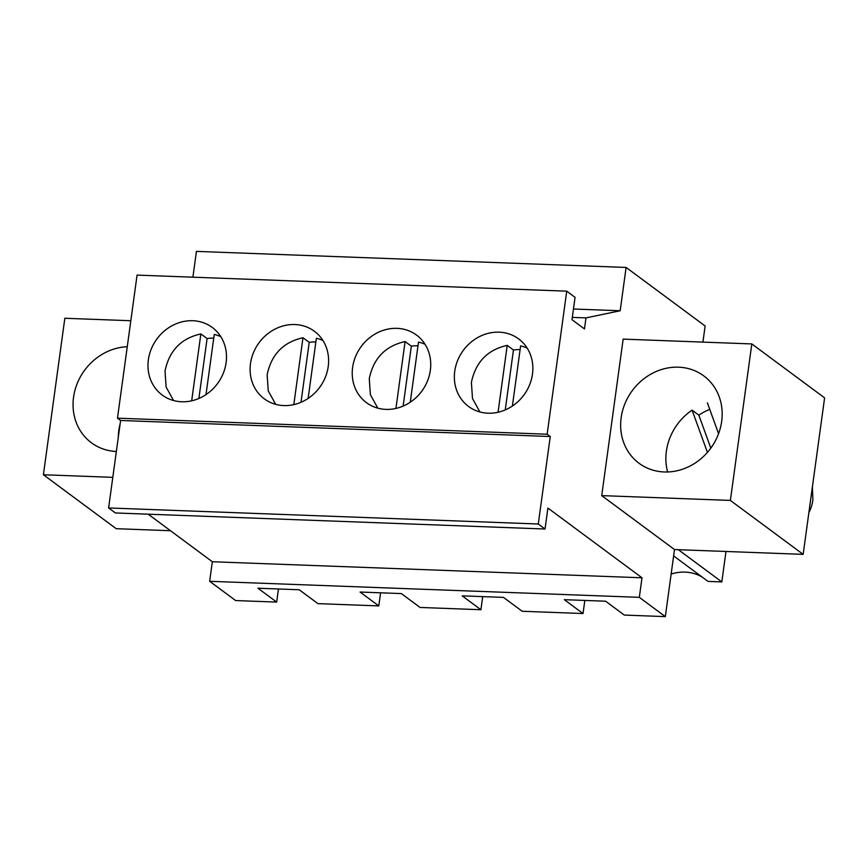 <?xml version="1.0" encoding="UTF-8"?>
<svg xmlns="http://www.w3.org/2000/svg" width="868" height="868" viewBox="0 0 868 868"><rect width="100%" height="100%" fill="white"/><g stroke="black" fill="none" stroke-linecap="round" stroke-linejoin="round"><path stroke-width="1.3" d="M148.178 514.181L212.334 561.737L209.665 581.3L235.651 600.558L276.664 602.088L278.454 588.992M545.039 529.013L538.279 524.001L550.258 436.528L120.598 420.481L108.608 507.954L115.368 512.955L545.039 529.013L547.903 508.062L642.005 577.784L639.325 597.347L665.322 616.616L674.501 549.553L803.16 554.359L824.6 397.869L751.818 343.934L623.159 339.128L601.719 495.617L674.501 549.553M120.598 420.481L117.473 418.17L137.079 275.102L566.739 291.16L547.144 434.217L117.473 418.17M702.917 342.111L705.131 325.999L626.11 267.442L196.439 251.384L192.902 277.196M130.818 320.737L64.84 318.263L43.4 474.753L116.182 528.688L170.486 530.717M112.807 477.346L43.4 474.753M127.26 346.723A54.38 48.673 -53.5 0 0 73.552 397.229A54.38 48.673 -53.5 0 0 91.433 442.799A54.38 48.673 -53.5 0 0 116.345 451.49M665.322 616.616L624.309 615.076L605.593 601.209L564.319 599.669L583.036 613.535L584.826 600.439M583.036 613.535L522.189 611.267L503.473 597.39L462.188 595.849L480.905 609.727L482.706 596.62M480.905 609.727L420.069 607.448L401.352 593.582L360.068 592.041L378.784 605.907L380.585 592.801M378.784 605.907L317.938 603.629L299.221 589.763L257.948 588.222L276.664 602.088M639.325 597.347L209.665 581.3M642.005 577.784L212.334 561.737M538.279 524.001L108.608 507.954M550.258 436.528L547.144 434.217M148.048 363.106A42.055 37.639 126.5 0 1 170.714 326.476A42.055 37.639 126.5 0 1 210.74 326.379A42.055 37.639 126.5 0 1 212.28 327.453A42.055 37.639 126.5 0 1 226.429 359.374A42.055 37.639 126.5 0 1 202.873 396.513A42.055 37.639 126.5 0 1 162.197 395.027A42.055 37.639 126.5 0 1 148.048 363.106M250.168 366.925A42.055 37.639 126.5 0 1 272.834 330.296A42.055 37.639 126.5 0 1 312.871 330.198A42.055 37.639 126.5 0 1 314.4 331.272A42.055 37.639 126.5 0 1 328.549 363.193A42.055 37.639 126.5 0 1 304.994 400.332A42.055 37.639 126.5 0 1 264.317 398.846A42.055 37.639 126.5 0 1 250.168 366.925M352.299 370.734A42.055 37.639 126.5 0 1 374.954 334.104A42.055 37.639 126.5 0 1 414.991 334.006A42.055 37.639 126.5 0 1 416.521 335.081A42.055 37.639 126.5 0 1 430.669 367.012A42.055 37.639 126.5 0 1 407.114 404.141A42.055 37.639 126.5 0 1 366.448 402.665A42.055 37.639 126.5 0 1 352.299 370.734M454.42 374.553A42.055 37.639 126.5 0 1 477.085 337.923A42.055 37.639 126.5 0 1 517.111 337.826A42.055 37.639 126.5 0 1 518.652 338.9A42.055 37.639 126.5 0 1 532.8 370.82A42.055 37.639 126.5 0 1 509.245 407.96A42.055 37.639 126.5 0 1 468.568 406.474A42.055 37.639 126.5 0 1 454.42 374.553M626.11 267.442L620.175 310.755L585.987 317.905L584.468 328.929L571.99 319.684L575.061 297.323L566.739 291.16M585.987 317.905L572.305 317.395M620.175 310.755L573.455 309.008M751.818 343.934L730.379 500.424L803.16 554.359M730.379 500.424L601.719 495.617M673.633 555.921L708.017 581.397L721.818 581.918L678.342 549.694M671.148 574.063A43.508 38.93 126.5 0 1 702.158 577.057M725.984 551.473L721.818 581.918M621.152 417.692A54.38 48.673 -53.5 0 0 639.032 463.262A54.38 48.673 -53.5 0 0 689.702 466.203A54.38 48.673 -53.5 0 0 721.666 421.457A54.38 48.673 -53.5 0 0 703.785 375.887A54.38 48.673 -53.5 0 0 653.116 372.947A54.38 48.673 -53.5 0 0 621.152 417.692M206.009 394.593L214.255 334.43A40.34 36.109 126.5 0 1 220.841 336.708M173.557 400.528L166.124 387.074L165.028 371.016C169.217 350.672 181.152 338.303 200.855 333.93L207.094 338.553A40.34 36.109 126.5 0 1 213.745 338.162M200.855 333.93L191.687 400.81M207.094 338.553L198.881 398.466M308.129 398.412L316.375 338.238A40.34 36.109 126.5 0 1 322.961 340.527M275.677 404.336L268.245 390.893L267.149 374.835C271.337 354.491 283.283 342.122 302.975 337.739L309.214 342.361A40.34 36.109 126.5 0 1 315.865 341.981M302.975 337.739L293.818 404.629M309.214 342.361L301.001 402.285M410.26 402.231L418.495 342.057A40.34 36.109 126.5 0 1 425.081 344.346M377.797 408.155L370.376 394.701L369.28 378.654C373.457 358.3 385.403 345.941 405.096 341.558L411.334 346.18A40.34 36.109 126.5 0 1 417.985 345.789M405.096 341.558L395.938 408.437M411.334 346.18L403.132 406.105M512.38 406.05L520.626 345.876A40.34 36.109 126.5 0 1 527.202 348.166M479.917 411.974L472.496 398.521L471.4 382.462C475.577 362.119 487.523 349.75 507.216 345.377L513.455 349.999A40.34 36.109 126.5 0 1 520.106 349.609M507.216 345.377L498.058 412.257M513.455 349.999L505.252 409.913M118.276 437.429A54.38 48.673 126.5 0 1 118.775 430.756A54.38 48.673 126.5 0 1 120.099 424.116M812.394 486.97L812.893 499.903A37.704 33.743 126.5 0 1 808.878 512.673M667.611 471.975A54.38 48.673 126.5 0 1 666.385 451.219A54.38 48.673 126.5 0 1 692.089 410.141L698.849 415.154A54.38 48.673 126.5 0 1 709.753 409.381M718.574 433.707L707.387 402.85M707.42 452.391L692.089 410.141M710.816 448.138L698.849 415.154"/></g></svg>
